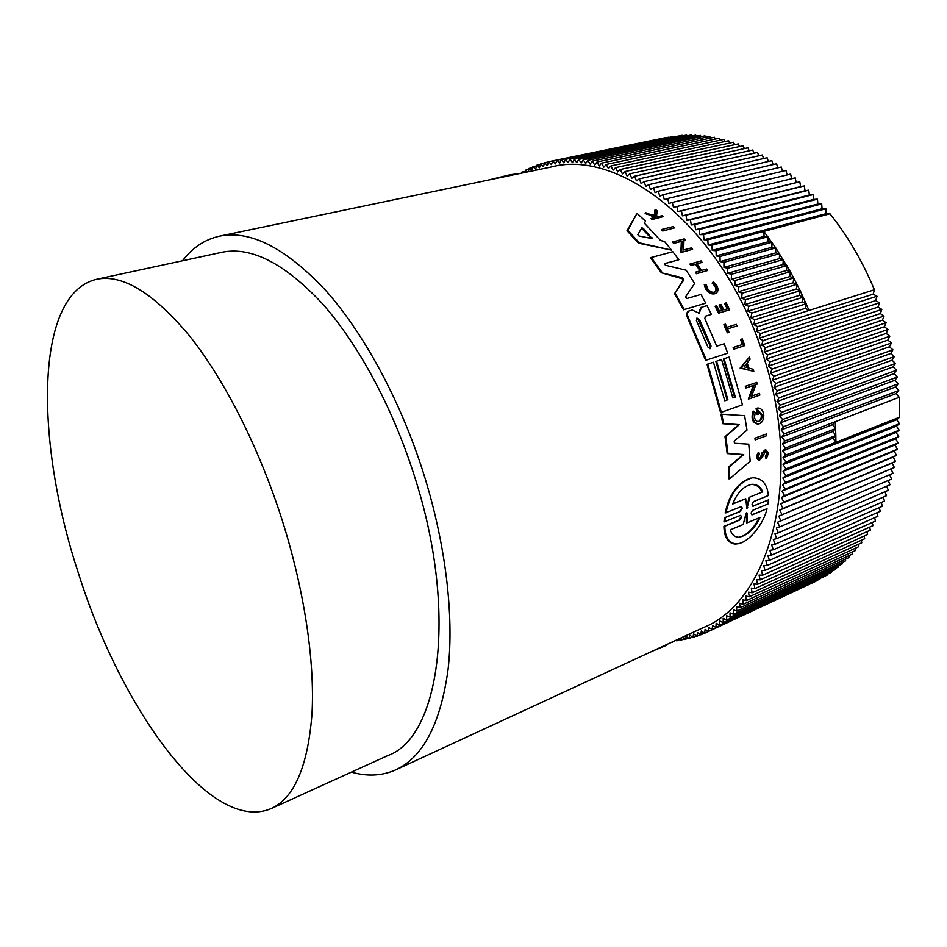 <?xml version="1.0" encoding="UTF-8"?>
<svg xmlns="http://www.w3.org/2000/svg" width="947" height="947" viewBox="0 0 947 947"><rect width="100%" height="100%" fill="white"/><g stroke="black" fill="none" stroke-linecap="round" stroke-linejoin="round"><path stroke-width="1.42" d="M674.524 227.884L662.722 231.009L661.491 229.683L662.32 229.328L673.293 226.57L674.524 227.884L662.722 231.009M734.505 348.97L733.747 349.194L733.132 347.513L742.412 344.507L740.507 339.476L741.525 339.144L742.27 338.908L744.804 345.631L734.505 348.97L733.878 347.277L743.17 344.282L741.264 339.239L740.507 339.476M728.977 332.302L727.355 332.823L723.851 324.679L725.485 324.158L726.858 327.295L736.316 324.348L737.015 325.969L727.556 328.917L728.977 332.302L728.101 332.575L724.609 324.43M737.015 325.969L727.556 328.929M714.298 292.315C716.181 291.001 716.394 288.93 714.949 286.124L712.144 283.153L713.257 281.804L716.784 285.532C718.678 289.285 718.288 291.936 715.624 293.487C712.085 294.245 708.972 292.599 706.284 288.551L705.053 284.337L706.391 284.881L707.373 288.243C709.516 291.463 711.99 292.765 714.807 292.161C716.915 290.918 717.21 288.811 715.707 285.84L712.913 282.869L713.257 281.804M715.34 293.594L714.867 293.759C711.327 294.517 708.214 292.883 705.527 288.835L704.284 284.609L705.053 284.337M654.945 217.455L645.085 213.134L655.182 215.478L655.774 209.689L657.135 210.885L656.555 215.904L658.662 216.543L662.344 215.644L663.35 216.591L652.909 219.148L651.915 218.201L655.951 217.206L654.874 216.2L654.01 216.579M654.389 215.241L654.898 210.08L655.774 209.689M663.35 216.591L652.057 219.526L651.051 218.579L651.915 218.201M729.64 309.799L718.536 313.185L715.092 306.248L715.849 305.988L716.725 305.727L719.46 311.208L722.561 310.273L719.827 304.804L721.105 304.425L723.828 309.894L728.03 308.627L725.307 303.17L726.219 302.898L729.64 309.799L719.282 312.936L715.849 305.988M721.792 310.509L719.069 305.064L719.827 304.804M727.26 308.852L724.55 303.431L725.307 303.17M697.039 263.858L702.129 262.378L696.992 263.787L701.478 270.463L706.616 269.031L707.587 270.522L696.412 273.719L695.429 272.227L696.211 271.931L697.181 273.423L696.412 273.719M700.034 270.866L695.595 264.26L690.943 265.539L689.925 264.059L701.111 260.91L702.129 262.378M692.612 249.298L680.857 252.541L681.343 241.414L673.613 243.426L672.465 242.053L684.243 238.869L685.391 240.242L683.959 240.609L683.592 249.984L691.523 247.877L692.612 249.298L681.651 252.222L682.148 241.083L673.613 243.426M685.391 240.242L683.959 240.739M671.589 250.138L638.55 243.19L626.985 230.725L637.011 213.347L645.487 221.148L644.374 223.172L660.651 240.585L664.474 241.426L671.589 250.138L639.355 242.846L627.825 230.346L637.011 213.347M705.349 316.227L704.84 318.583L716.737 346.176L724.171 343.797L727.687 353.184L705.622 360.345L687.463 317.576C686.137 314.463 686.563 312.297 688.729 311.078L689.452 310.829M698.72 313.244L700.768 307.515L706.995 305.621L711.386 314.404L705.42 316.203M711.386 314.404L705.195 316.298M664.498 263.621L665.386 265.255L686.137 270.203L694.601 283.484L685.498 296.967L686.776 298.554L700.981 294.434L705.728 303.182L683.497 309.787L674.572 293.677L683.13 280.134L682.976 278.963L661.337 272.76L650.447 257.726L672.808 251.701L678.845 259.75L664.593 263.586M678.845 259.75L664.332 263.763M182.511 260.768C192.584 247.546 205.049 239.307 219.882 236.087C250.564 230.003 285.734 248.019 325.401 290.125C363.494 332.693 400.072 399.729 423.214 472.328C445.563 542.891 454.181 615.183 448.109 669.245C440.604 723.733 423.096 757.304 395.586 769.935C381.89 775.936 367.176 776.658 351.432 772.113M732.848 397.918L734.588 397.314L723.33 358.972L729.072 357.114L742.448 404.866L720.572 412.561L707.018 364.311L713.434 362.228L724.775 400.806L727.888 399.717L716.583 361.209L721.59 359.564L716.583 361.209M724.763 400.747L727.142 399.918L715.837 361.423M753.8 371.378L740.128 368.087L749.397 357.173L750.083 359.244L747.183 362.89L748.793 368.087L753.185 369.283L753.8 371.378L740.885 367.874L749.397 357.173M395.586 769.935L703.112 627.707C768.893 601.901 804.015 480.981 764.217 358.392C725.84 231.08 621.848 148.075 551.462 166.921L219.882 236.087M729.758 478.72L728.953 478.886L728.361 467.25L742.945 454.714L727.178 453.566L725.011 436.721L738.542 424.836L722.821 423.723L720.916 414.182L744.602 415.65L746.994 430.092L734.174 441.16L734.446 443.267L748.769 444.19L750.166 461.236L729.758 478.72L729.154 467.072L743.738 454.536L727.959 453.4L725.781 436.531L739.311 424.647L723.579 423.534L721.673 413.981M758.807 423.96C753.315 422.883 751.646 418.61 753.788 411.164L753.019 411.353C750.864 418.799 752.545 423.06 758.026 424.149L758.807 423.96C761.992 422.93 763.649 420.113 763.803 415.52L763.306 412.608C762.063 409.282 760.098 407.778 757.422 408.086L757.967 414.324L757.198 414.514L756.085 408.441L757.067 408.181M758.44 421.545C760.619 420.326 761.554 418.077 761.234 414.822L758.654 410.903M751.729 396.035L759.47 393.384L759.849 395.1L749.113 398.876L754.061 385.192L746.485 387.82L746.047 386.127L756.807 382.41L757.233 384.091L755.848 384.577L751.705 396.118L759.47 393.384M749.113 398.876L748.355 399.078L753.279 385.465M746.485 387.82L745.727 388.021L745.289 386.329L756.807 382.41M761.98 452.867L762.785 452.69L761.447 456.643L760.654 456.809L761.98 452.867L765.377 449.683M762.785 452.69L765.673 449.624L768.491 453.033L766.644 458.052L765.839 458.218L765.401 456.762L766.549 453.649L765.567 451.672M765.413 451.388L762.359 457.318L758.997 460.124C756.179 458.987 755.884 456.549 758.109 452.808L758.902 452.642L759.458 454.098C758.251 456.194 758.44 457.543 760.003 458.147L761.447 456.643M755.138 439.929L754.937 438.189L766.372 434.022L766.561 435.75L755.138 439.929M752.77 506.16L768.396 499.945L767.981 503.982L752.995 510.161C750.971 512.161 750.663 513.724 752.096 514.837L767.023 508.717C763.46 524.78 747.657 544.099 735.961 543.909C728.764 542.915 725.047 537.02 724.798 526.224L739.761 520.01L738.897 520.163L740.732 517.204M751.835 514.789L767.023 508.717M737.37 543.838L735.038 544.04C727.852 543.045 724.147 537.162 723.922 526.366L738.897 520.163M739.761 520.01L741.596 517.062L740.661 515.322L723.982 521.915L724.36 517.82L739.808 511.475L741.572 508.515L741.347 507.225M741.146 506.657L725.153 512.978C729.083 494.594 737.524 482.958 750.474 478.093M681.816 278.075L683.746 278.678L683.13 280.134M757.967 414.324L759.032 413.934L758.417 410.453L762.004 414.632C762.299 418.278 761.187 420.575 758.665 421.522C756.535 421.64 755.138 420.267 754.487 417.367L755.161 412.643L753.788 411.164M765.602 451.34L767.354 453.471L766.206 456.596L765.401 456.762M712.144 283.153L712.913 282.869M741.394 506.609L742.424 508.373L739.808 511.475M519.69 173.55L510.291 174.721L487.243 180.321M78.4 573.113C34.944 441.941 34.021 293.594 96.783 279.247C122.577 274.014 153.461 292.848 189.412 335.735C224.048 379.037 258.59 446.582 281.804 519.015C304.236 589.436 314.889 660.899 312.013 713.517C307.905 766.466 294.245 798.179 271.02 808.667C210.329 834.224 120.529 707.906 78.4 573.113M96.783 279.247L222.154 252.233C251.18 246.338 284.408 263.29 321.838 303.076C357.777 343.264 392.212 406.464 414.04 474.861C458.644 611.75 439.668 737.488 387.808 755.576L271.02 808.667M682.586 277.791L661.337 272.76M674.572 293.677L683.888 279.85M683.497 309.787L684.255 309.527L675.329 293.392M705.728 303.182L684.255 309.527M662.107 272.464L651.228 257.406M722.821 423.723L723.579 423.534M738.542 424.836L739.311 424.647M725.011 436.721L725.781 436.531M727.178 453.566L727.959 453.4M742.945 454.714L743.738 454.536M728.361 467.25L729.154 467.072M706.355 360.12L688.209 317.316C686.883 314.203 687.309 312.037 689.487 310.817L692.198 310L699.182 313.244L701.526 307.254M716.737 346.176L724.171 343.797M698.744 312.463L699.502 312.202M727.142 399.918L727.888 399.717M707.018 364.311L713.434 362.228M721.33 412.359L707.764 364.086M723.33 358.972L729.072 357.114M734.588 397.314L735.346 397.113L724.076 358.747M721.59 359.564L732.86 397.977L735.346 397.113M626.985 230.725L627.825 230.346M638.55 243.19L639.355 242.846M756.085 408.441L756.854 408.24M681.343 241.414L682.148 241.083M680.857 252.541L681.651 252.222M674.418 243.095L673.27 241.71M745.289 386.329L746.047 386.127M740.128 368.087L740.885 367.874M707.587 270.522L697.181 273.423M690.943 265.539L691.724 265.231L690.706 263.751M695.595 264.26L691.724 265.231M696.211 271.931L700.851 270.641L696.376 263.953M718.536 313.185L719.282 312.936M759.802 459.946C756.973 458.81 756.677 456.383 758.902 452.642M766.644 458.052L766.206 456.596M652.057 219.526L652.909 219.148M646.41 214.306L647.274 213.915L645.949 212.744M654.874 216.2L647.274 213.915M727.355 332.823L728.101 332.575M742.412 344.507L743.17 344.282M733.132 347.513L733.878 347.277M741.264 339.239L742.27 338.908M754.937 438.189L766.372 434.022M755.919 439.739L755.73 438.011M663.551 230.654L662.32 229.328M752.936 506.183L768.396 499.945M753.398 506.1L753.043 506.183C751.527 505.071 751.776 503.508 753.788 501.484L768.372 495.53C767.259 483.834 761.98 477.915 752.522 477.762C739.027 481.857 730.184 493.541 726.006 512.824M724.36 517.82L740.661 511.333M724.846 521.773L725.213 517.666M723.922 526.366L724.798 526.224M652.696 651.027L666.818 645.191L666.866 644.469M682.396 637.284L672.488 641.865M671.364 642.397L672.453 642.445M682.396 637.378L684.941 639.556L685.758 636.029L688.966 638.633L689.712 635.023L692.944 637.544L693.618 633.851L696.897 636.277L697.489 632.513L700.804 634.845L701.313 630.998L704.663 633.247L705.101 629.329L708.474 631.471L708.829 627.482L712.239 629.53L712.511 625.47L715.944 627.411L716.133 623.28L719.59 625.115L719.696 620.924L723.188 622.653L723.188 618.403L726.704 620.025L726.621 615.704L730.161 617.207L729.995 612.839L733.546 614.236L733.286 609.809L736.849 611.075L736.494 606.613L740.081 607.761L739.631 603.239L743.217 604.269L742.685 599.711L746.283 600.611L745.656 596.006L749.255 596.776L748.532 592.147L752.131 592.786L751.314 588.123L754.913 588.632L754.001 583.932L757.588 584.311L756.582 579.588L760.169 579.836L759.068 575.089L762.643 575.196L761.447 570.437L765.01 570.414L763.708 565.631L767.259 565.466L765.874 560.683L769.402 560.375L767.91 555.581L771.414 555.143L769.84 550.349L773.32 549.757L771.639 544.975L775.096 544.241L773.32 539.47L776.741 538.594L774.871 533.824L778.268 532.806L776.303 528.059L779.653 526.899L777.594 522.176L780.908 520.874L778.765 516.174L782.033 514.73L779.795 510.066L783.015 508.468L780.683 503.84L783.856 502.099L781.441 497.518L784.554 495.636L782.056 491.091L785.11 489.078L782.53 484.58L785.537 482.425L782.861 477.986L785.797 475.69L783.051 471.31L785.927 468.872L783.098 464.563L785.903 461.994L782.991 457.756L785.726 455.045L782.755 450.879L785.406 448.038L782.352 443.942L784.933 440.971L781.82 436.969L784.317 433.868L781.133 429.95L783.548 426.718L780.292 422.895L782.636 419.545L779.322 415.816L781.571 412.347L778.197 408.713L780.352 405.127L776.931 401.599L779.002 397.906L775.51 394.485L777.487 390.673L773.959 387.359L775.842 383.452L772.267 380.256L774.054 376.231L770.42 373.154L772.113 369.046L768.455 366.087L770.041 361.872L766.336 359.043L767.828 354.734L764.099 352.035L765.484 347.644L761.719 345.075L762.998 340.6L759.21 338.162L760.394 333.604L756.582 331.308L757.647 326.679L753.824 324.525L754.795 319.826L750.935 317.801L751.8 313.043L747.941 311.161L748.698 306.343L744.827 304.603L745.478 299.726L741.608 298.139L742.152 293.215L738.269 291.771L738.707 286.799L734.836 285.509L735.168 280.501L731.297 279.341L731.522 274.299L727.663 273.304L727.781 268.238L723.934 267.385L723.946 262.283L720.111 261.585L720.016 256.471L716.216 255.915L716.015 250.789L712.227 250.387L711.931 245.249L708.167 245.001L707.764 239.851L704.035 239.757L703.538 234.607L699.833 234.655L699.229 229.517L695.572 229.719L694.873 224.581L691.251 224.936L690.458 219.811L686.871 220.308L685.983 215.206L682.444 215.845L681.461 210.779L677.969 211.548L676.892 206.505L673.459 207.429L672.299 202.421L668.913 203.475L667.659 198.503L664.332 199.699L662.995 194.762L659.716 196.1L658.295 191.211L655.087 192.679L653.584 187.849L650.435 189.447L648.849 184.653L645.771 186.381L644.114 181.658L641.095 183.517L639.355 178.841L636.408 180.818L634.608 176.225L631.72 178.32L629.85 173.786L627.044 176L625.103 171.537L622.368 173.869L620.368 169.477L617.704 171.928L615.633 167.607L613.052 170.164L610.922 165.926L608.424 168.59L606.234 164.435L603.807 167.193L601.57 163.133L599.226 165.997L596.941 162.02L594.669 164.979L592.325 161.085L590.147 164.139L587.756 160.339L585.66 163.476L583.234 159.783L581.209 163.002L578.735 159.404L576.794 162.706L574.296 159.203L572.438 162.588L569.893 159.179L568.117 162.647L565.548 159.345L563.856 162.872L561.251 159.676L559.653 163.275L557.014 160.185L555.498 163.855L552.835 160.86L551.403 164.589L548.715 161.7L547.366 165.5L544.667 162.718L543.4 166.565L540.678 163.89L539.494 167.785L536.76 165.228L535.659 169.17L532.901 166.719L531.894 170.709L529.124 168.365L528.355 171.738M527.574 171.904L525.419 170.164L524.946 172.449M522.815 172.899L521.797 172.117L521.608 173.147M676.253 640.385L676.809 640.906L677.046 640.065M679.508 639.083L680.893 640.314L681.414 638.314M696.388 320.524L696.921 318.05L699.549 319.565L711.043 346.057L710.286 348.638L707.894 347.052L696.388 320.524M637.793 234.714L641.806 227.848L643.273 228.334L652.116 238.597L638.965 235.981L637.793 234.714M744.058 366.809L746.686 363.506L748.047 367.886L744.058 366.809M747.183 513.357L747.42 522.697L760.098 517.405C754.25 529.231 747.088 535.848 738.577 537.269C734.434 536.996 731.664 534.522 730.303 529.847L743.206 524.46L745.952 513.866L746.804 512.741L747.183 513.357L746.26 513.12M732.694 504.005C737.24 492.582 743.608 486.024 751.8 484.319C756.925 484.142 760.559 486.663 762.702 491.86L749.882 497.045L746.911 508.728L745.739 498.726L732.694 504.005M785.903 461.994L899.626 417.201L896.714 419.734L783.098 464.563M709.883 348.697L710.297 346.294L697.537 318.476M651.477 238.608L641.557 228.191M747.147 367.637L746.094 364.252M746.319 513.499L746.532 522.839L747.42 522.697M739.595 537.221C747.254 534.806 753.646 528.544 758.772 518.447M749.882 497.045L762.702 491.86M761.85 492.014C759.731 486.829 756.108 484.319 750.971 484.485L751.8 484.319M732.777 503.78L745.739 498.726M746.579 508.492L747.728 507.616M749.041 497.199L746.863 507.77M896.714 419.734L899.472 423.735L785.927 468.872M835.822 435.502L835.917 442.296L833.029 438.189L835.822 435.502L835.585 428.66L832.863 431.465L835.822 435.502L785.726 455.045M899.626 417.201L899.2 397.29L835.195 421.758L835.585 428.66L785.406 448.038M782.991 457.756L833.029 438.189M899.472 423.735L896.489 426.138L783.051 471.31M784.933 440.971L835.195 421.758L832.555 424.694L835.585 428.66M781.82 436.969L896.122 393.585L899.2 397.29M896.489 426.138L899.177 430.198L896.122 432.483L898.727 436.603L895.613 438.757L898.135 442.936L894.962 444.948L897.389 449.186L894.169 451.068L896.513 455.353L893.234 457.105L895.483 461.426L892.169 463.047L894.323 467.404L890.961 468.895L893.021 473.287L780.908 520.874M889.647 474.719L891.589 479.064L779.653 526.899M888.227 480.496L890.014 484.734L778.268 532.806M886.676 486.166L888.31 490.286L776.741 538.594M884.983 491.73L886.487 495.719L775.096 544.241M883.16 497.163L884.534 501.034L773.32 549.757M881.219 502.478L882.45 506.219L771.414 555.143M879.147 507.675L880.26 511.273L769.402 560.375M876.946 512.741L877.94 516.198L767.259 565.466M874.626 517.678L875.513 520.992L765.01 570.414M872.199 522.472L872.968 525.644L762.643 575.196M869.642 527.136L870.317 530.154L760.169 579.836M866.99 531.658L867.57 534.51L757.588 584.311M864.22 536.026L864.706 538.725L754.913 588.632M861.344 540.252L861.758 542.797L752.131 592.786M858.373 544.336L858.704 546.715L749.255 596.776M855.307 548.266L855.567 550.479L746.283 600.611M852.134 552.042L852.336 554.078L743.217 604.269M848.879 555.676L849.021 557.534L740.081 607.761M845.541 559.144L845.635 560.825L736.849 611.075M842.108 562.459L842.155 563.962L733.546 614.236M838.592 565.608L838.616 566.933L730.161 617.207M835.005 568.614L834.994 569.751L726.704 620.025M831.348 571.455L831.312 572.414L723.188 622.653M827.607 574.131L827.56 574.9L719.59 625.115M823.807 576.652L715.944 627.411M819.936 579.008L712.239 629.53M815.994 581.209L704.663 633.247M664.64 137.848L548.715 161.7M552.835 160.86L669.056 137.114M557.014 160.185L673.53 136.534M561.251 159.676L678.04 136.131M565.548 159.345L682.1 135.291L682.598 135.894M569.893 159.179L686.587 135.066L687.191 135.812M574.296 159.203L691.132 134.995L691.819 135.918M578.735 159.404L695.714 135.101L696.495 136.19M583.234 159.783L700.33 135.385L701.194 136.628M587.756 160.339L704.994 135.835L705.917 137.244M592.325 161.085L709.682 136.463L710.676 138.037M596.941 162.02L714.393 137.256L715.447 139.008M601.57 163.133L719.14 138.226L720.241 140.156M606.234 164.435L723.899 139.375L725.047 141.482M610.922 165.926L728.681 140.712L729.865 142.985M615.633 167.607L733.475 142.216L734.694 144.678M620.368 169.477L738.281 143.897L739.524 146.536M625.103 171.537L743.099 145.755L744.354 148.584M629.85 173.786L747.917 147.803L749.184 150.798M634.608 176.225L752.723 150.017L753.99 153.201M639.355 178.841L757.529 152.408L758.796 155.781M644.114 181.658L762.323 154.988L763.578 158.54M648.849 184.653L767.106 157.735L768.337 161.475M653.584 187.849L771.864 160.659L773.072 164.577M658.295 191.211L776.599 163.76L777.783 167.856M662.995 194.762L781.311 167.027L782.447 171.312M667.659 198.503L785.986 170.472L787.087 174.935M672.299 202.421L790.627 174.094L791.668 178.734M676.892 206.505L795.231 177.87L796.19 182.617L799.777 181.812L800.653 186.595L804.287 185.92L805.057 190.726L808.726 190.181L809.401 195.011L813.118 194.609L813.686 199.45L817.439 199.178L817.912 204.031L821.688 203.901L822.067 208.766L825.867 208.778L826.139 213.643L829.974 213.785C847.802 236.146 862.61 261.467 874.412 289.77L873.193 294.174L877.017 296.257L875.691 300.59L879.491 302.803L878.07 307.077L881.835 309.409L880.308 313.599L884.036 316.061L882.403 320.181L886.096 322.761L884.368 326.786L888.014 329.485L886.191 333.439L889.801 336.244L887.872 340.103L891.435 343.027L889.422 346.791L892.926 349.834L890.819 353.491L894.264 356.64L892.062 360.203L895.46 363.447L893.175 366.903L896.513 370.253L894.134 373.603L897.401 377.036L894.939 380.28L898.158 383.819L895.602 386.944L898.75 390.566L896.122 393.585M899.177 430.198L785.797 475.69M832.555 424.694L782.352 443.942M784.317 433.868L898.75 390.566M829.974 213.785L763.838 231.411L775.771 247.925L790.378 271.706L800.227 290.682L809.022 310.438L874.412 289.77M782.755 450.879L832.863 431.465M896.122 432.483L782.861 477.986M781.133 429.95L895.602 386.944M873.193 294.174L756.582 331.308M757.647 326.679L809.022 310.438L805.175 308.379L806.205 303.774L802.346 301.844L803.281 297.192L799.41 295.393L800.227 290.682L796.344 289.024L797.054 284.266L793.16 282.751L793.775 277.933L789.881 276.571L790.378 271.706L786.484 270.487L786.874 265.586L735.168 280.501M711.931 245.249L763.838 231.411L764.075 236.43L767.899 236.786L768.029 241.793L771.876 242.29L771.912 247.285L775.771 247.925L775.688 252.908L779.57 253.701L779.381 258.649L783.264 259.585L782.98 264.509L786.874 265.586M708.167 245.001L826.139 213.643M898.727 436.603L785.537 482.425M783.548 426.718L898.158 383.819M877.017 296.257L760.394 333.604M753.824 324.525L805.175 308.379M764.075 236.43L712.227 250.387M707.764 239.851L825.867 208.778M895.613 438.757L782.53 484.58M780.292 422.895L894.939 380.28M875.691 300.59L759.21 338.162M754.795 319.826L806.205 303.774M767.899 236.786L716.015 250.789M704.035 239.757L822.067 208.766M898.135 442.936L785.11 489.078M782.636 419.545L897.401 377.036M879.491 302.803L762.998 340.6M750.935 317.801L802.346 301.844M768.029 241.793L716.216 255.915M703.538 234.607L821.688 203.901M894.962 444.948L782.056 491.091M779.322 415.816L894.134 373.603M878.07 307.077L761.719 345.075M751.8 313.043L803.281 297.192M771.876 242.29L720.016 256.471M699.833 234.655L817.912 204.031M897.389 449.186L784.554 495.636M781.571 412.347L896.513 370.253M881.835 309.409L765.484 347.644M747.941 311.161L799.41 295.393M771.912 247.285L720.111 261.585M699.229 229.517L817.439 199.178M894.169 451.068L781.441 497.518M778.197 408.713L893.175 366.903M880.308 313.599L764.099 352.035M748.698 306.343L800.227 290.682M775.771 247.925L723.946 262.283M695.572 229.719L813.686 199.45M896.513 455.353L783.856 502.099M780.352 405.127L895.46 363.447M884.036 316.061L767.828 354.734M744.827 304.603L796.344 289.024M775.688 252.908L723.934 267.385M694.873 224.581L813.118 194.609M893.234 457.105L780.683 503.84M776.931 401.599L892.062 360.203M882.403 320.181L766.336 359.043M745.478 299.726L797.054 284.266M779.57 253.701L727.781 268.238M691.251 224.936L809.401 195.011M895.483 461.426L783.015 508.468M779.002 397.906L894.264 356.64M886.096 322.761L770.041 361.872M741.608 298.139L793.16 282.751M779.381 258.649L727.663 273.304M690.458 219.811L808.726 190.181M892.169 463.047L779.795 510.066M775.51 394.485L890.819 353.491M884.368 326.786L768.455 366.087M742.152 293.215L793.775 277.933M783.264 259.585L731.522 274.299M686.871 220.308L805.057 190.726M894.323 467.404L782.033 514.73M777.487 390.673L892.926 349.834M888.014 329.485L772.113 369.046M738.269 291.771L789.881 276.571M782.98 264.509L731.297 279.341M685.983 215.206L804.287 185.92M890.961 468.895L778.765 516.174M773.959 387.359L889.422 346.791M886.191 333.439L770.42 373.154M738.707 286.799L790.378 271.706M682.444 215.845L800.653 186.595M775.842 383.452L891.435 343.027M889.801 336.244L774.054 376.231M734.836 285.509L786.484 270.487M681.461 210.779L799.777 181.812M772.267 380.256L887.872 340.103M677.969 211.548L796.19 182.617M704.485 633.129L700.804 634.845M700.472 634.62L696.897 636.277M544.667 162.718L548.644 161.89M696.424 635.922L692.944 637.544M540.678 163.89L544.537 163.097M692.34 637.059L688.966 638.633M536.76 165.228L540.5 164.447M688.22 638.029L684.941 639.556M532.901 166.719L536.547 165.962M684.089 638.834L680.893 640.314M529.124 168.365L532.676 167.631M679.934 639.462L676.809 640.906M525.419 170.164L528.876 169.454M521.797 172.117L525.159 171.419M688.209 317.316L687.463 317.576M711.043 346.057L710.297 346.294M698.803 319.826L699.549 319.565M643.273 228.334L642.445 228.701M651.216 238.099L652.033 237.744M688.729 311.078L689.487 310.817M735.038 544.04L735.961 543.909"/></g></svg>
